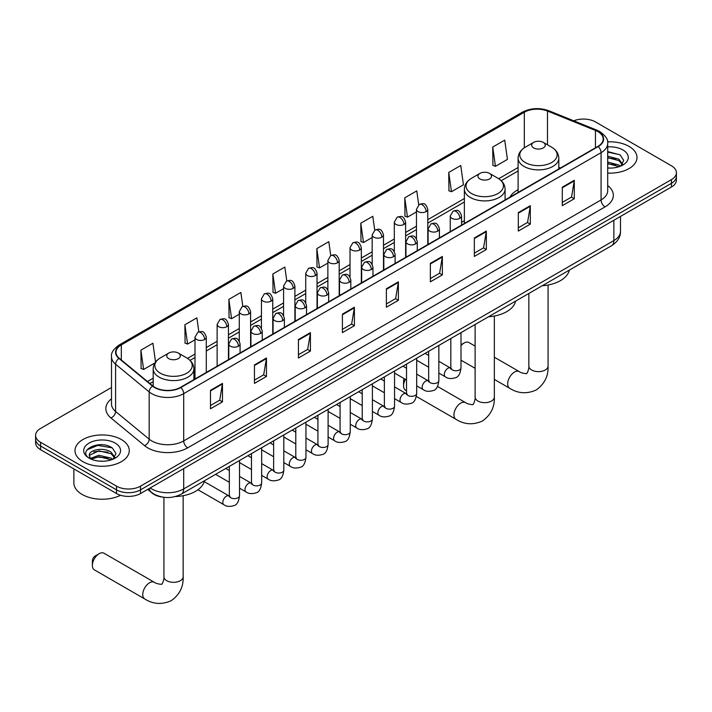 <?xml version="1.0" encoding="UTF-8"?>
<svg xmlns="http://www.w3.org/2000/svg" width="712" height="712" viewBox="0 0 712 712"><rect width="100%" height="100%" fill="white"/><g stroke="black" fill="none" stroke-linecap="round" stroke-linejoin="round"><path stroke-width="1.07" d="M464.375 220.72A29.966 17.302 0 0 0 461.563 222.447M518.105 189.695A29.966 17.302 0 0 0 509.881 197.197M162.941 497.154A16.963 9.79 180 0 1 152.217 493.158L147.669 489.411M111.499 387.497L40.566 428.455A16.963 9.79 0 0 0 35.6 435.379L35.6 442.766A16.963 9.79 0 0 0 40.566 449.69L116.528 493.541A16.963 9.79 0 0 0 140.513 493.541L671.434 187.016A16.963 9.79 0 0 0 676.4 180.091L676.4 176.398A16.963 9.79 0 0 1 671.434 183.322A16.963 9.79 0 0 0 676.4 176.398L676.4 172.705A16.963 9.79 0 0 0 671.434 165.78L595.472 121.93A16.963 9.79 0 0 0 573.783 120.817M35.6 435.379A16.963 9.79 0 0 0 40.566 442.303L116.528 486.154A16.963 9.79 0 0 0 140.513 486.154L140.513 489.847L671.434 183.322L140.513 489.847A16.963 9.79 0 0 1 116.528 489.847A16.963 9.79 0 0 0 140.513 489.847L140.513 493.541M40.566 442.303L40.566 445.997L116.528 489.847L40.566 445.997A16.963 9.79 0 0 1 35.6 439.073A16.963 9.79 0 0 0 40.566 445.997L40.566 449.69M629.052 146.396A27.136 15.664 0 0 0 607.585 141.866A27.136 15.664 0 0 1 629.052 146.396A27.136 15.664 0 0 1 637 157.477A27.136 15.664 0 0 0 629.052 146.396M121.325 439.526A27.136 15.664 0 0 0 91.75 436.136A27.136 15.664 0 0 0 75 450.607A27.136 15.664 0 0 0 82.948 461.688A27.136 15.664 0 0 0 112.523 465.087A27.136 15.664 0 0 0 129.273 450.607A27.136 15.664 0 0 0 121.325 439.526A27.136 15.664 0 0 0 91.75 436.136A27.136 15.664 0 0 0 75 450.607A27.136 15.664 0 0 0 82.948 461.688A27.136 15.664 0 0 0 112.523 465.087A27.136 15.664 0 0 0 129.273 450.607A27.136 15.664 0 0 0 121.325 439.526M597.875 131.622A18.094 10.449 180 0 1 603.171 139.009A18.094 10.449 180 0 1 597.875 146.396L180.492 387.364A18.094 10.449 180 0 1 152.884 385.975L119.296 358.278A18.094 10.449 180 0 1 116.02 352.289A18.094 10.449 180 0 1 121.316 344.902L524.317 112.229A18.094 10.449 180 0 1 547.483 111.063L595.454 130.456A18.094 10.449 180 0 1 597.875 131.622M598.187 131.435A18.548 10.707 0 0 0 595.713 130.243L547.751 110.85A18.548 10.707 0 0 0 523.996 112.042L120.995 344.715A18.548 10.707 0 0 0 118.922 358.43L152.51 386.118A18.548 10.707 0 0 0 180.812 387.55L598.187 146.583A18.548 10.707 0 0 0 598.187 131.435M210.476 390.318L210.476 408.786L222.473 401.862L222.473 383.394L210.476 390.318M210.476 405.511L219.714 400.18L222.42 384.008A4.521 2.608 -120 0 0 222.473 383.394M219.634 400.224L222.473 401.862M254.451 364.927L254.451 383.394L266.448 376.47L266.448 358.002L254.451 364.927M254.451 380.119L263.689 374.788L266.395 358.617A4.521 2.608 -120 0 0 266.448 358.002M263.609 374.832L266.448 376.47M298.435 339.544L298.435 358.002L310.423 351.078L310.423 332.62L298.435 339.544M298.435 354.727L307.664 349.396L310.379 333.234A4.521 2.608 -120 0 0 310.423 332.62M307.584 349.441L310.423 351.078M342.41 314.152L342.41 332.62L354.398 325.695L354.398 307.228L342.41 314.152M342.41 329.345L351.648 324.005L354.353 307.842A4.521 2.608 -120 0 0 354.398 307.228M351.568 324.058L354.398 325.695M562.293 187.203L562.293 205.67L574.281 198.746L574.281 180.278L562.293 187.203M562.293 202.395L571.531 197.064L574.237 180.893A4.521 2.608 -120 0 0 574.281 180.278M571.442 197.108L574.281 198.746M518.309 212.594L518.309 231.062L530.307 224.138L530.307 205.67L518.309 212.594M518.309 227.787L527.548 222.447L530.262 206.284A4.521 2.608 -120 0 0 530.307 205.67M527.467 222.5L530.307 224.138M474.334 237.986L474.334 256.445L486.332 249.52L486.332 231.062L474.334 237.986M474.334 253.169L483.573 247.838L486.278 231.676A4.521 2.608 -120 0 0 486.332 231.062M483.493 247.883L486.332 249.52M430.36 263.369L430.36 281.836L442.357 274.912L442.357 256.445L430.36 263.369M430.36 278.561L439.598 273.23L442.303 257.059A4.521 2.608 -120 0 0 442.357 256.445M439.518 273.274L442.357 274.912M386.385 288.76L386.385 307.228L398.382 300.304L398.382 281.836L386.385 288.76M386.385 303.953L395.623 298.622L398.328 282.45A4.521 2.608 -120 0 0 398.382 281.836M395.543 298.666L398.382 300.304M607.692 173.096A27.136 15.664 0 0 0 637 157.477A27.136 15.664 0 0 1 607.692 173.096M140.513 486.154L671.434 179.629A16.963 9.79 0 0 0 676.4 172.705M242.819 306.374L240.861 292.454L228.863 299.378L229.059 317.73M198.844 331.828L196.886 317.846L184.889 324.77L185.084 343.122M155.545 362.034L152.911 343.237L140.914 350.162L141.11 368.513M374.735 230.154L372.794 216.288L360.797 223.212L360.993 241.564M418.718 204.798L416.769 190.896L404.772 197.82L404.968 216.172M448.747 172.429L451.461 191.724L463.45 184.8L460.744 165.504L448.747 172.429L448.943 190.789M492.731 147.046L495.436 166.332L507.425 159.408L504.719 140.122L492.731 147.046L492.918 165.398M286.785 280.946L284.836 267.062L272.847 273.987L273.034 292.347M330.76 255.537L328.81 241.68L316.822 248.604L317.018 266.955M316.822 248.604L319.528 267.89L327.876 263.075M319.528 267.89L316.822 266.884M360.797 223.212L363.503 242.507L372.171 237.497M363.503 242.507L360.797 241.493M404.772 197.82L407.478 217.115L416.467 211.927M407.478 217.115L404.772 216.101M451.461 191.724L448.747 190.709M495.436 166.332L492.731 165.326M272.847 273.987L275.553 293.282L283.581 288.645M275.553 293.282L272.847 292.267M228.863 299.378L231.578 318.673L239.285 314.223M231.578 318.673L228.863 317.659M184.889 324.77L187.594 344.065L194.99 339.793M187.594 344.065L184.889 343.05M140.914 350.162L143.619 369.457L154.931 362.924M143.619 369.457L140.914 368.442M607.692 167.925L611.065 168.094M607.692 162.06L618.897 165.015L620.392 166.208M607.692 163.529L619.164 166.661M607.692 156.195L618.897 159.15L622.573 164.223M607.692 157.663L618.897 160.609L622.279 164.597M607.692 168.041A18.432 10.644 0 0 0 622.902 164.997A18.432 10.644 0 0 0 622.902 149.947A18.432 10.644 0 0 0 607.692 146.903M620.828 166.03L623.721 160.36L620.063 154.851L607.692 151.558M607.692 152.128L619.814 154.691M607.692 157.993L615.738 158.999M607.692 163.858L615.738 164.864M475.118 346.121L468.905 342.534A9.612 5.554 120 0 0 464.099 343.006L460.993 344.804L464.099 343.006A9.612 5.554 120 0 0 460.993 345.667M533.662 147.918A6.782 3.916 0 0 0 543.256 147.918A6.782 3.916 0 0 0 543.256 142.382L551.684 147.242A18.699 10.796 0 0 1 551.684 162.505A18.699 10.796 0 0 1 525.242 162.505A18.699 10.796 0 0 1 525.242 147.242C520.641 149.974 518.256 153.614 518.105 158.144A20.354 11.748 0 0 0 524.068 166.448A20.354 11.748 0 0 0 546.255 168.993A20.354 11.748 0 0 0 558.813 158.144C558.671 153.614 556.286 149.974 551.684 147.242L543.256 142.382A6.782 3.916 0 0 0 533.662 142.382A6.782 3.916 0 0 0 533.662 147.918M542.197 285.77A31.097 17.951 0 0 0 569.333 270.097M405.422 379.354A9.612 5.554 120 0 0 403.57 385.797L403.57 381.187A3.961 2.287 -60 0 1 404.256 378.677M403.57 385.797A9.612 5.554 120 0 0 405.564 390.203L406.525 390.755M479.933 178.943A6.782 3.916 0 0 0 489.527 178.943A6.782 3.916 0 0 0 489.527 173.399L497.955 178.267A18.699 10.796 0 0 1 497.955 193.53A18.699 10.796 0 0 1 471.513 193.53A18.699 10.796 0 0 1 471.513 178.267C466.903 180.999 464.527 184.63 464.375 189.161A20.354 11.748 0 0 0 470.338 197.473A20.354 11.748 0 0 0 492.517 200.019A20.354 11.748 0 0 0 505.084 189.161C504.933 184.63 502.556 180.999 497.955 178.267L489.527 173.399A6.782 3.916 0 0 0 479.933 173.399A6.782 3.916 0 0 0 479.933 178.943M488.468 316.787A31.097 17.951 0 0 0 515.604 301.123M92.382 565.47L92.382 560.851A3.961 2.287 -60 0 1 95.177 556.001L99.173 553.696A9.612 5.554 120 0 0 92.382 565.47A9.612 5.554 120 0 0 94.367 569.867L144.741 598.952A9.612 5.554 -60 0 1 143.272 591.245A9.612 5.554 -60 0 1 149.547 582.781A9.612 5.554 -60 0 1 154.353 582.3C155.456 583.609 162.737 584.935 161.704 583.982C162.016 585.353 164.508 578.384 163.929 576.773A9.612 5.554 180 0 0 166.742 580.698A9.612 5.554 180 0 0 180.332 580.698A9.612 5.554 180 0 0 183.153 576.773C183.562 586.724 179.611 594.671 171.316 600.625C162.016 604.835 153.16 604.274 144.741 598.952M168.744 358.608A6.782 3.916 0 0 0 178.338 358.608A6.782 3.916 0 0 0 178.338 353.063L186.758 357.931A18.699 10.796 0 0 1 186.758 373.195A18.699 10.796 0 0 1 160.316 373.195A18.699 10.796 0 0 1 160.316 357.931C155.714 360.664 153.329 364.295 153.187 368.825A20.354 11.748 0 0 0 159.141 377.137A20.354 11.748 0 0 0 181.329 379.683A20.354 11.748 0 0 0 193.895 368.825C193.744 364.295 191.359 360.664 186.758 357.931L178.338 353.063A6.782 3.916 0 0 0 168.744 353.063A6.782 3.916 0 0 0 168.744 358.608M175.321 496.558A31.097 17.951 0 0 0 204.406 480.787M154.353 582.3L103.979 553.215A9.612 5.554 120 0 0 99.173 553.696L95.177 556.001M73.87 468.914L73.87 482.923A28.266 16.323 0 0 0 82.147 494.466A28.266 16.323 0 0 0 120.604 495.276M99.075 461.1L103.329 461.225M90.602 458.394L98.826 455.262L111.17 458.145L112.665 459.347M91.359 459.187L98.826 456.721L111.437 459.801M90.727 458.964L89.409 455.876A12.78 7.378 0 0 0 91.465 459.284M114.837 457.353L111.17 452.28C103.498 446.558 87.718 450.091 89.409 455.876L89.356 455.306M89.436 456.054L89.792 455.102L98.826 450.865L111.17 453.749L114.552 457.736M113.101 459.16L115.985 453.491L112.336 447.99C99.404 438.699 76.424 450.945 89.694 458.457L90.353 458.857M115.166 443.087A18.432 10.644 0 0 0 89.098 443.087A18.432 10.644 0 0 0 89.098 458.136A18.432 10.644 0 0 0 115.166 458.136A18.432 10.644 0 0 0 115.166 443.087M86.998 449.842L97.82 445.401L112.087 447.821M93.761 451.995L97.82 451.257L108.001 452.138M93.761 457.861L97.82 457.122L108.001 457.994M150.188 487.951A22.615 13.056 0 0 0 151.709 488.922A22.615 13.056 0 0 0 183.696 488.922L613.86 240.567A22.615 13.056 0 0 0 620.49 231.338C620.65 236.945 617.66 241.751 611.519 245.747L181.346 494.101A11.312 6.533 60 0 0 183.696 488.922L183.696 468.612M613.86 220.257L613.86 240.567A11.312 6.533 60 0 1 611.519 245.747M149.271 488.485A11.312 7.565 129.5 0 0 151.247 492.161L147.811 489.331M671.434 187.016L671.434 179.629M116.528 493.541L116.528 486.154M607.692 185.538A28.266 16.323 180 0 1 605.067 206.872L187.692 447.839A5.651 3.266 60 0 1 183.696 440.915L601.07 199.947A22.615 13.056 0 0 0 607.692 190.709L607.692 143.441A22.615 13.056 180 0 1 601.07 152.671A5.651 3.266 -120 0 0 598.187 146.583M187.692 447.839A28.266 16.323 180 0 1 147.713 447.839A28.266 16.323 180 0 1 144.545 445.659L110.956 417.962A28.266 16.323 180 0 1 111.499 398.809M151.709 440.915A22.615 13.056 0 0 0 183.696 440.915L183.696 393.647A22.615 13.056 180 0 1 149.173 391.903L115.584 364.206A22.615 13.056 180 0 1 111.499 356.721L111.499 403.989A22.615 13.056 0 0 0 115.584 411.474L149.173 439.171A22.615 13.056 0 0 0 151.709 440.915M607.692 143.441C608.448 139.908 605.85 135.965 599.896 131.622L596.923 130.18A5.651 2.652 112 0 0 595.713 130.243M596.923 130.18L548.961 110.787C539.589 107.468 530.698 107.948 522.288 112.229A5.651 3.266 60 0 1 523.996 112.042M120.995 344.715A5.651 3.266 -120 0 0 119.296 344.893C113.422 349.111 110.823 353.054 111.499 356.721M118.922 358.43A5.651 3.783 129.5 0 0 115.584 364.206L115.584 411.474A5.651 3.783 -50.5 0 1 110.956 417.962M548.961 110.787A5.651 2.652 112 0 0 547.751 110.85M152.51 386.118A5.651 3.783 129.5 0 0 149.173 391.903L149.173 439.171A5.651 3.783 -50.5 0 1 144.545 445.659M180.812 387.55A5.651 3.266 60 0 1 183.696 393.647L601.07 152.671L601.07 199.947A5.651 3.266 60 0 0 605.067 206.872M121.316 344.902L121.316 359.952M595.454 130.456L595.454 147.793M547.483 111.063L547.483 144.821M560.442 168.005L558.813 167.347M524.317 112.229L524.317 147.811M518.105 167.516L498.703 178.721M464.375 198.541L427.779 219.67M416.467 226.194L405.626 232.459M394.323 238.983L383.483 245.24M372.171 251.772L361.331 258.029M350.028 264.561L339.188 270.818M327.876 277.351L317.036 283.607M305.733 290.131L294.893 296.397M283.581 302.92L272.74 309.177M261.438 315.71L250.597 321.966M239.285 328.499L228.445 334.756M217.133 341.279L206.293 347.545M194.99 354.069L187.514 358.385M153.187 378.205L147.464 381.507M386.385 289.348L398.328 282.45M430.36 263.956L442.303 257.059M474.334 238.565L486.278 231.676M518.309 213.182L530.262 206.284M562.293 187.79L574.237 180.893M342.41 314.74L354.353 307.842M298.435 340.122L310.379 333.234M254.451 365.514L266.395 358.617M210.476 390.906L222.42 384.008M548.071 285.014L548.071 366.084A9.612 5.554 180 0 1 545.259 370.009A9.612 5.554 180 0 1 531.668 370.009A9.612 5.554 180 0 1 528.847 366.084C529.434 367.695 526.942 374.663 526.631 373.293C527.663 374.245 520.383 372.919 519.279 371.611L494.342 357.219M548.071 366.084C548.489 376.034 544.538 383.982 536.243 389.945C526.942 394.154 518.087 393.594 509.667 388.262A9.612 5.554 -60 0 1 508.199 380.555A9.612 5.554 -60 0 1 514.473 372.091A9.612 5.554 -60 0 1 519.279 371.611M494.342 316.039L494.342 397.109A9.612 5.554 180 0 1 491.529 401.034A9.612 5.554 180 0 1 477.939 401.034A9.612 5.554 180 0 1 475.118 397.109C475.705 398.711 473.204 405.68 472.902 404.318C473.934 405.262 466.645 403.944 465.55 402.636L437.515 386.447M494.342 397.109C494.751 407.059 490.808 415.007 482.513 420.961C473.213 425.171 464.349 424.61 455.938 419.279A9.612 5.554 -60 0 1 454.47 411.58A9.612 5.554 -60 0 1 460.744 403.108A9.612 5.554 -60 0 1 465.55 402.636M459.908 218.344A5.651 3.266 0 0 0 461.563 216.03C459.267 208.776 457.033 210.227 453.081 211.135A5.651 3.266 60 0 1 455.903 211.419A5.651 3.266 -120 0 1 459.908 218.344A5.651 3.266 0 0 1 451.906 218.344A5.651 3.266 0 0 1 450.251 216.03L453.081 211.135M438.85 373.079L445.365 376.844A5.091 2.937 -60 0 1 444.591 372.768A5.091 2.937 -60 0 1 447.91 368.282A5.091 2.937 -60 0 1 448.133 368.157A5.091 2.937 -60 0 1 450.456 368.024L438.85 361.322M451.114 368.54L450.651 368.914L450.821 367.819A5.091 2.937 -0 0 0 452.307 369.893A5.091 2.937 -0 0 0 459.276 370.017A5.091 2.937 -0 0 0 460.993 367.819C460.299 373.729 458.466 377.031 455.502 377.716C451.257 379.015 447.875 378.722 445.365 376.844M437.755 231.124A5.651 3.266 0 0 0 439.411 228.819C437.115 221.565 434.89 223.007 430.929 223.924A5.651 3.266 60 0 1 433.759 224.2A5.651 3.266 -120 0 1 437.755 231.124A5.651 3.266 0 0 1 429.763 231.124A5.651 3.266 0 0 1 428.108 228.819L430.929 223.924M416.698 385.868L423.222 389.624A5.091 2.937 -60 0 1 422.438 385.548A5.091 2.937 -60 0 1 425.767 381.062A5.091 2.937 -60 0 1 425.99 380.947A5.091 2.937 -60 0 1 428.304 380.813L416.698 374.112M428.962 381.329L428.508 381.703L428.668 380.608A5.091 2.937 -0 0 0 430.164 382.682A5.091 2.937 -0 0 0 437.123 382.807A5.091 2.937 -0 0 0 438.85 380.608C438.147 386.518 436.322 389.811 433.359 390.505C429.105 391.796 425.723 391.511 423.222 389.624M415.612 243.913A5.651 3.266 0 0 0 417.268 241.608C414.971 234.355 412.738 235.797 408.786 236.713A5.651 3.266 60 0 1 411.607 236.989A5.651 3.266 -120 0 1 415.612 243.913A5.651 3.266 0 0 1 407.611 243.913A5.651 3.266 0 0 1 405.956 241.608L408.786 236.713M394.555 398.649L401.07 402.413A5.091 2.937 -60 0 1 400.286 398.337A5.091 2.937 -60 0 1 403.615 393.852A5.091 2.937 -60 0 1 403.838 393.736A5.091 2.937 -60 0 1 406.16 393.603L394.555 386.901M406.81 394.119L406.356 394.493L406.525 393.389A5.091 2.937 -0 0 0 408.012 395.472A5.091 2.937 -0 0 0 414.971 395.596A5.091 2.937 -0 0 0 416.698 393.389C416.004 399.298 414.17 402.6 411.207 403.295C406.952 404.585 403.579 404.291 401.07 402.413M393.46 256.703A5.651 3.266 0 0 0 395.115 254.398C392.819 247.144 390.594 248.586 386.634 249.494A5.651 3.266 60 0 1 389.464 249.778A5.651 3.266 -120 0 1 393.46 256.703A5.651 3.266 0 0 1 385.468 256.703A5.651 3.266 0 0 1 383.812 254.398L386.634 249.494M372.403 411.438L378.926 415.203A5.091 2.937 -60 0 1 378.143 411.127A5.091 2.937 -60 0 1 381.463 406.641A5.091 2.937 -60 0 1 381.694 406.516A5.091 2.937 -60 0 1 384.008 406.392L372.403 399.69M384.667 406.899L384.213 407.282L384.373 406.178A5.091 2.937 -0 0 0 385.868 408.261A5.091 2.937 -0 0 0 392.828 408.385A5.091 2.937 -0 0 0 394.555 406.178C393.852 412.088 392.027 415.39 389.063 416.084C384.809 417.374 381.427 417.081 378.926 415.203M371.308 269.492A5.651 3.266 0 0 0 372.963 267.178C370.676 259.925 368.442 261.375 364.491 262.283A5.651 3.266 60 0 1 367.312 262.568A5.651 3.266 -120 0 1 371.308 269.492A5.651 3.266 0 0 1 363.316 269.492A5.651 3.266 0 0 1 361.66 267.178L364.491 262.283M350.251 424.227L356.774 427.992A5.091 2.937 -60 0 1 355.991 423.916A5.091 2.937 -60 0 1 359.32 419.43A5.091 2.937 -60 0 1 359.542 419.306A5.091 2.937 -60 0 1 361.865 419.172L350.251 412.471M362.515 419.688L362.061 420.062L362.221 418.968A5.091 2.937 -0 0 0 363.716 421.041A5.091 2.937 -0 0 0 370.676 421.166A5.091 2.937 -0 0 0 372.403 418.968C371.708 424.877 369.875 428.179 366.911 428.864C362.657 430.164 359.284 429.87 356.774 427.992M349.165 282.272A5.651 3.266 0 0 0 350.82 279.967C348.524 272.714 346.299 274.156 342.339 275.072A5.651 3.266 60 0 1 345.169 275.348A5.651 3.266 -120 0 1 349.165 282.272A5.651 3.266 0 0 1 341.164 282.272A5.651 3.266 0 0 1 339.508 279.967L342.339 275.072M328.107 437.017L334.622 440.772A5.091 2.937 -60 0 1 333.848 436.696A5.091 2.937 -60 0 1 337.168 432.22A5.091 2.937 -60 0 1 337.399 432.095A5.091 2.937 -60 0 1 339.713 431.962L328.107 425.26M340.372 432.478L339.918 432.852L340.078 431.757A5.091 2.937 -0 0 0 341.564 433.83A5.091 2.937 -0 0 0 348.533 433.955A5.091 2.937 -0 0 0 350.251 431.757C349.556 437.666 347.723 440.959 344.768 441.654C340.514 442.944 337.132 442.659 334.622 440.772M327.013 295.062A5.651 3.266 0 0 0 328.668 292.757C326.381 285.503 324.147 286.945 320.186 287.862A5.651 3.266 60 0 1 323.017 288.137A5.651 3.266 -120 0 1 327.013 295.062A5.651 3.266 0 0 1 319.02 295.062A5.651 3.266 0 0 1 317.365 292.757L320.186 287.862M305.955 449.797L312.479 453.562A5.091 2.937 -60 0 1 311.696 449.486A5.091 2.937 -60 0 1 315.024 445A5.091 2.937 -60 0 1 315.247 444.884A5.091 2.937 -60 0 1 317.57 444.751L305.955 438.049M318.22 445.267L317.766 445.641L317.926 444.537A5.091 2.937 -0 0 0 319.421 446.62A5.091 2.937 -0 0 0 326.381 446.744A5.091 2.937 -0 0 0 328.107 444.537C327.404 450.447 325.58 453.749 322.616 454.443C318.362 455.733 314.989 455.44 312.479 453.562M304.87 307.851A5.651 3.266 0 0 0 306.525 305.546C304.229 298.292 301.995 299.734 298.043 300.642A5.651 3.266 60 0 1 300.873 300.927A5.651 3.266 -120 0 1 304.87 307.851A5.651 3.266 0 0 1 296.868 307.851A5.651 3.266 0 0 1 295.213 305.546L298.043 300.642M283.812 462.586L290.327 466.351A5.091 2.937 -60 0 1 289.553 462.275A5.091 2.937 -60 0 1 292.872 457.789A5.091 2.937 -60 0 1 293.104 457.665A5.091 2.937 -60 0 1 295.418 457.54L283.812 450.838M296.076 458.047L295.613 458.43L295.783 457.327A5.091 2.937 -0 0 0 297.269 459.409A5.091 2.937 -0 0 0 304.238 459.534A5.091 2.937 -0 0 0 305.955 457.327C305.261 463.236 303.428 466.538 300.464 467.232C296.219 468.523 292.837 468.229 290.327 466.351M282.717 320.64A5.651 3.266 0 0 0 284.373 318.326C282.077 311.073 279.852 312.524 275.891 313.431A5.651 3.266 60 0 1 278.721 313.716A5.651 3.266 -120 0 1 282.717 320.64A5.651 3.266 0 0 1 274.725 320.64A5.651 3.266 0 0 1 273.07 318.326L275.891 313.431M261.66 475.376L268.184 479.14A5.091 2.937 -60 0 1 267.401 475.064A5.091 2.937 -60 0 1 270.729 470.579A5.091 2.937 -60 0 1 270.952 470.454A5.091 2.937 -60 0 1 273.266 470.321L261.66 463.619M273.924 470.837L273.47 471.211L273.63 470.116A5.091 2.937 -0 0 0 275.126 472.189A5.091 2.937 -0 0 0 282.085 472.323A5.091 2.937 -0 0 0 283.812 470.116C283.109 476.025 281.285 479.327 278.321 480.013C274.067 481.312 270.685 481.018 268.184 479.14M260.574 333.421A5.651 3.266 0 0 0 262.23 331.116C259.933 323.862 257.7 325.313 253.748 326.221A5.651 3.266 60 0 1 256.569 326.497A5.651 3.266 -120 0 1 260.574 333.421A5.651 3.266 0 0 1 252.573 333.421A5.651 3.266 0 0 1 250.918 331.116L253.748 326.221M239.517 488.165L246.032 491.93A5.091 2.937 -60 0 1 245.257 487.845A5.091 2.937 -60 0 1 248.577 483.368A5.091 2.937 -60 0 1 248.8 483.243A5.091 2.937 -60 0 1 251.122 483.11L239.517 476.408M251.772 483.626L251.318 484L251.487 482.905A5.091 2.937 -0 0 0 252.974 484.979A5.091 2.937 -0 0 0 259.942 485.103A5.091 2.937 -0 0 0 261.66 482.905C260.966 488.815 259.132 492.108 256.169 492.802C251.923 494.092 248.541 493.808 246.032 491.93M238.422 346.21A5.651 3.266 0 0 0 240.078 343.905C237.781 336.651 235.556 338.093 231.596 339.01A5.651 3.266 60 0 1 234.426 339.286A5.651 3.266 -120 0 1 238.422 346.21A5.651 3.266 0 0 1 230.43 346.21A5.651 3.266 0 0 1 228.775 343.905L231.596 339.01M197.963 489.749L223.888 504.71A5.091 2.937 -60 0 1 223.105 500.634A5.091 2.937 -60 0 1 226.425 496.148A5.091 2.937 -60 0 1 226.656 496.033A5.091 2.937 -60 0 1 228.97 495.899L204.202 481.597M229.629 496.415L229.175 496.789L229.335 495.686A5.091 2.937 -0 0 0 230.83 497.768A5.091 2.937 -0 0 0 237.79 497.893A5.091 2.937 -0 0 0 239.517 495.686C238.814 501.595 236.989 504.897 234.025 505.591C229.771 506.882 226.389 506.588 223.888 504.71M426.123 211.624A5.651 3.266 0 0 0 427.779 209.319C425.482 202.066 423.257 203.507 419.297 204.415A5.651 3.266 60 0 1 422.127 204.7A5.651 3.266 -120 0 1 426.123 211.624A5.651 3.266 0 0 1 418.131 211.624A5.651 3.266 0 0 1 416.467 209.319L419.297 204.415M403.971 224.413A5.651 3.266 0 0 0 405.626 222.1C403.339 214.846 401.105 216.297 397.154 217.205A5.651 3.266 60 0 1 399.975 217.489A5.651 3.266 -120 0 1 403.971 224.413A5.651 3.266 0 0 1 395.979 224.413A5.651 3.266 0 0 1 394.323 222.1L397.154 217.205M381.828 237.194A5.651 3.266 0 0 0 383.483 234.889C381.187 227.635 378.962 229.086 375.002 229.994A5.651 3.266 60 0 1 377.832 230.27A5.651 3.266 -120 0 1 381.828 237.194A5.651 3.266 0 0 1 373.827 237.194A5.651 3.266 0 0 1 372.171 234.889L375.002 229.994M359.676 249.983A5.651 3.266 0 0 0 361.331 247.678C359.044 240.425 356.81 241.866 352.849 242.783A5.651 3.266 60 0 1 355.68 243.059A5.651 3.266 -120 0 1 359.676 249.983A5.651 3.266 0 0 1 351.683 249.983A5.651 3.266 0 0 1 350.028 247.678L352.849 242.783M337.533 262.772A5.651 3.266 0 0 0 339.188 260.467C336.892 253.214 334.658 254.656 330.706 255.563A5.651 3.266 60 0 1 333.536 255.848A5.651 3.266 -120 0 1 337.533 262.772A5.651 3.266 0 0 1 329.531 262.772A5.651 3.266 0 0 1 327.876 260.467L330.706 255.563M315.38 275.562A5.651 3.266 0 0 0 317.036 273.248C314.74 265.994 312.515 267.445 308.554 268.353A5.651 3.266 60 0 1 311.384 268.638A5.651 3.266 -120 0 1 315.38 275.562A5.651 3.266 0 0 1 307.388 275.562A5.651 3.266 0 0 1 305.733 273.248L308.554 268.353M293.237 288.342A5.651 3.266 0 0 0 294.893 286.037C292.596 278.784 290.363 280.234 286.411 281.142A5.651 3.266 60 0 1 289.232 281.418A5.651 3.266 -120 0 1 293.237 288.342A5.651 3.266 0 0 1 285.236 288.342A5.651 3.266 0 0 1 283.581 286.037L286.411 281.142M271.085 301.132A5.651 3.266 0 0 0 272.74 298.826C270.444 291.573 268.219 293.015 264.259 293.931A5.651 3.266 60 0 1 267.089 294.207A5.651 3.266 -120 0 1 271.085 301.132A5.651 3.266 0 0 1 263.093 301.132A5.651 3.266 0 0 1 261.438 298.826L264.259 293.931M248.933 313.921A5.651 3.266 0 0 0 250.597 311.616C248.301 304.362 246.067 305.804 242.116 306.712A5.651 3.266 60 0 1 244.937 306.997A5.651 3.266 -120 0 1 248.933 313.921A5.651 3.266 0 0 1 240.941 313.921A5.651 3.266 0 0 1 239.285 311.616L242.116 306.712M226.79 326.71A5.651 3.266 0 0 0 228.445 324.396C226.149 317.151 223.924 318.593 219.964 319.501A5.651 3.266 60 0 1 222.794 319.786A5.651 3.266 -120 0 1 226.79 326.71A5.651 3.266 0 0 1 218.789 326.71A5.651 3.266 0 0 1 217.133 324.396L219.964 319.501M204.638 339.49A5.651 3.266 0 0 0 206.293 337.185C204.006 329.932 201.772 331.383 197.811 332.29A5.651 3.266 60 0 1 200.642 332.566A5.651 3.266 -120 0 1 204.638 339.49A5.651 3.266 0 0 1 196.645 339.49A5.651 3.266 0 0 1 194.99 337.185L197.811 332.29M181.346 494.101C172.251 498.676 163.155 498.676 154.05 494.101L151.247 492.161M620.49 231.338L620.49 216.43M522.288 112.229L119.296 344.893M518.105 170.96L501.239 180.697M464.375 201.986L427.779 223.114M416.467 229.638L405.626 235.895M394.323 242.427L383.483 248.684M372.171 255.216L361.331 261.473M350.028 268.006L339.188 274.262M327.876 280.786L317.036 287.043M305.733 293.575L294.893 299.832M283.581 306.365L272.74 312.621M261.438 319.154L250.597 325.411M239.285 331.934L228.445 338.2M217.133 344.724L206.293 350.98M194.99 357.513L190.042 360.37M153.187 381.65L149.921 383.528M509.667 388.262L494.342 379.416M475.118 368.318L460.993 360.156M558.813 168.94L558.813 158.144M518.105 192.445L518.105 158.144M533.662 142.382L525.242 147.242M528.847 293.478L528.847 366.084M455.938 419.279L416.378 396.442M505.084 199.965L505.084 189.161M464.375 223.47L464.375 189.161M479.933 173.399L471.513 178.267M475.118 324.494L475.118 397.109M183.153 495.703L183.153 576.773M193.895 379.63L193.895 368.825M153.187 386.216L153.187 368.825M168.744 353.063L160.316 357.931M163.929 497.296L163.929 576.773M451.488 368.433L450.456 368.024M460.993 332.646L460.993 367.819M461.563 225.09L461.563 216.03M428.668 367.205L416.698 360.29M450.821 338.529L450.821 367.819M450.251 231.623L450.251 216.03M428.668 355.448L425.091 353.383M429.336 381.223L428.304 380.813M438.85 345.436L438.85 380.608M439.411 237.879L439.411 228.819M406.525 379.986L394.555 373.079M428.668 351.31L428.668 380.608M428.108 244.412L428.108 228.819M406.525 368.238L402.939 366.173M407.193 394.012L406.16 393.603M416.698 358.225L416.698 393.389M417.268 250.668L417.268 241.608M384.373 392.775L372.403 385.868M406.525 364.099L406.525 393.389M405.956 257.192L405.956 241.608M384.373 381.027L380.787 378.953M385.041 406.801L384.008 406.392M394.555 371.014L394.555 406.178M395.115 263.458L395.115 254.398M362.221 405.564L350.251 398.649M384.373 376.888L384.373 406.178M383.812 269.982L383.812 254.398M362.221 393.807L358.643 391.742M362.897 419.582L361.865 419.172M372.403 383.795L372.403 418.968M372.963 276.238L372.963 267.178M340.078 418.353L328.107 411.438M362.221 389.678L362.221 418.968M361.66 282.771L361.66 267.178M340.078 406.597L336.491 404.532M340.745 432.371L339.713 431.962M350.251 396.584L350.251 431.757M350.82 289.028L350.82 279.967M317.926 431.134L305.955 424.227M340.078 402.458L340.078 431.757M339.508 295.56L339.508 279.967M317.926 419.386L314.348 417.321M318.602 445.16L317.57 444.751M328.107 409.373L328.107 444.537M328.668 301.817L328.668 292.757M295.783 443.923L283.812 437.017M317.926 415.247L317.926 444.537M317.365 308.341L317.365 292.757M295.783 432.175L292.196 430.101M296.45 457.949L295.418 457.54M305.955 422.163L305.955 457.327M306.525 314.606L306.525 305.546M273.63 456.712L261.66 449.797M295.783 428.037L295.783 457.327M295.213 321.13L295.213 305.546M273.63 444.964L270.053 442.891M274.307 470.73L273.266 470.321M283.812 434.943L283.812 470.116M284.373 327.387L284.373 318.326M251.487 469.502L239.517 462.586M273.63 440.826L273.63 470.116M273.07 333.919L273.07 318.326M251.487 457.745L247.901 455.68M252.155 483.519L251.122 483.11M261.66 447.732L261.66 482.905M262.23 340.176L262.23 331.116M229.335 482.282L215.576 474.343M251.487 453.606L251.487 482.905M250.918 346.708L250.918 331.116M229.335 470.534L225.757 468.469M230.003 496.308L228.97 495.899M239.517 460.522L239.517 495.686M240.078 352.965L240.078 343.905M229.335 466.396L229.335 495.686M228.775 359.489L228.775 343.905M427.779 244.599L427.779 209.319M416.467 238.716L416.467 209.319M405.626 257.388L405.626 222.1M394.323 251.505L394.323 222.1M383.483 270.168L383.483 234.889M372.171 264.294L372.171 234.889M361.331 282.958L361.331 247.678M350.028 277.084L350.028 247.678M339.188 295.747L339.188 260.467M327.876 289.864L327.876 260.467M317.036 308.536L317.036 273.248M305.733 302.653L305.733 273.248M294.893 321.317L294.893 286.037M283.581 315.443L283.581 286.037M272.74 334.106L272.74 298.826M261.438 328.232L261.438 298.826M250.597 346.895L250.597 311.616M239.285 341.012L239.285 311.616M228.445 359.685L228.445 324.396M217.133 366.208L217.133 324.396M206.293 372.465L206.293 337.185M194.99 378.998L194.99 337.185"/></g></svg>
